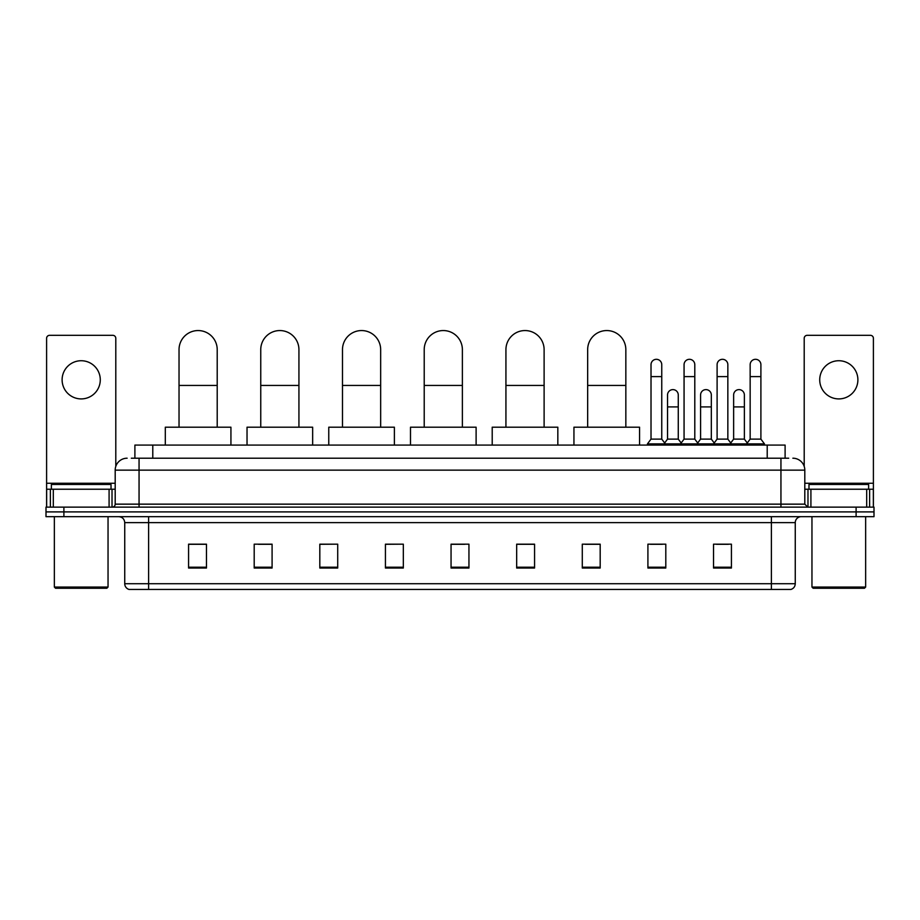 <?xml version="1.0" encoding="UTF-8"?>
<svg xmlns="http://www.w3.org/2000/svg" width="920" height="920" viewBox="0 0 920 920"><rect width="100%" height="100%" fill="white"/><g stroke="black" fill="none" stroke-linecap="round" stroke-linejoin="round"><path stroke-width="1.38" d="M134.895 458.206L134.895 445.084L785.105 445.084L785.105 458.206M131.583 458.206L788.693 458.206M131.307 458.206L139.058 458.206L139.058 470.143L115.195 470.143L115.195 504.148A2.978 2.978 0 0 1 112.217 507.127M127.132 458.206A11.925 11.925 0 0 0 115.195 470.143M792.867 458.206A11.925 11.925 0 0 1 804.804 470.143L804.804 504.148L807.783 507.127M63.894 507.127L46 507.127L46 511.899L63.894 511.899L46 511.899L46 516.672L63.894 516.672L63.894 511.899L856.106 511.899L63.894 511.899L63.894 507.127L856.106 507.127L856.106 511.899L874 511.899L856.106 511.899L856.106 516.672L63.894 516.672M856.106 516.672L874 516.672L874 507.127L856.106 507.127M795.259 583.728C795.087 586.58 793.661 588.49 790.958 589.444L771.397 589.444L771.397 583.728L795.259 583.728L795.259 522.64A5.968 5.968 0 0 1 801.216 516.672M771.397 589.444L129.041 589.444A5.968 5.968 0 0 1 124.74 583.728L124.74 522.64C124.395 519.018 122.406 517.028 118.784 516.672M731.423 568.031L731.423 544.168L713.529 544.168L713.529 568.031L731.423 568.031M665.804 568.031L665.804 544.168L647.91 544.168L647.91 568.031L665.804 568.031M600.185 568.031L600.185 544.168L582.291 544.168L582.291 568.031L600.185 568.031M534.566 568.031L534.566 544.168L516.672 544.168L516.672 568.031L534.566 568.031M206.471 568.031L206.471 544.168L188.577 544.168L188.577 568.031L206.471 568.031M272.09 568.031L272.09 544.168L254.196 544.168L254.196 568.031L272.09 568.031M337.709 568.031L337.709 544.168L319.815 544.168L319.815 568.031L337.709 568.031M403.328 568.031L403.328 544.168L385.434 544.168L385.434 568.031L403.328 568.031M468.947 568.031L468.947 544.168L451.053 544.168L451.053 568.031L468.947 568.031M585.269 544.295L600.185 544.295M650.417 544.295L662.342 544.295M716.507 544.295L728.444 544.295M403.328 544.168L385.434 544.295L403.328 544.168M337.709 544.168L319.815 544.295L337.709 544.168M258.37 544.295L272.09 544.295M451.053 544.295L464.772 544.295M206.471 544.295L188.577 544.295M534.566 544.295L516.672 544.295M81.201 360.732A19.09 19.09 0 0 0 62.111 379.822A19.09 19.09 0 0 0 81.201 398.912A19.09 19.09 0 0 0 100.28 379.822A19.09 19.09 0 0 0 81.201 360.732M109.089 507.127L109.089 489.233L53.302 489.233L53.302 507.127M115.793 466.417L115.793 338.307A2.978 2.978 0 0 0 112.815 335.328L49.576 335.328A2.978 2.978 0 0 0 46.598 338.307L46.598 489.233L53.302 489.233M109.089 489.233L115.195 489.233M46.598 507.127L46.598 489.233M106.846 588.259L55.545 588.259L54.349 587.063L108.042 587.063L106.846 588.259M54.349 516.672L54.349 587.063M108.042 516.672L108.042 587.063M111.021 489.233L111.021 484.46L51.37 484.46L51.37 489.233M179.032 427.19L179.032 349.634A19.09 19.09 0 0 1 198.122 330.556A19.09 19.09 0 0 1 217.212 349.634A19.09 19.09 0 0 0 198.122 330.556M217.212 427.19L217.212 349.634M230.931 445.084L230.931 427.19L165.312 427.19L165.312 445.084M260.751 427.19L260.751 349.634A19.09 19.09 0 0 1 279.841 330.556A19.09 19.09 0 0 1 298.931 349.634A19.09 19.09 0 0 0 279.841 330.556M298.931 427.19L298.931 349.634M312.65 445.084L312.65 427.19L247.031 427.19L247.031 445.084M342.481 427.19L342.481 349.634A19.09 19.09 0 0 1 361.572 330.556A19.09 19.09 0 0 1 380.661 349.634A19.09 19.09 0 0 0 361.572 330.556M380.661 427.19L380.661 349.634M394.381 445.084L394.381 427.19L328.762 427.19L328.762 445.084M424.212 427.19L424.212 349.634A19.09 19.09 0 0 1 443.302 330.556A19.09 19.09 0 0 1 462.38 349.634A19.09 19.09 0 0 0 443.302 330.556M462.38 427.19L462.38 349.634M476.111 445.084L476.111 427.19L410.492 427.19L410.492 445.084M505.931 427.19L505.931 349.634A19.09 19.09 0 0 1 525.021 330.556A19.09 19.09 0 0 1 544.111 349.634A19.09 19.09 0 0 0 525.021 330.556M544.111 427.19L544.111 349.634M557.83 445.084L557.83 427.19L492.211 427.19L492.211 445.084M587.661 427.19L587.661 349.634A19.09 19.09 0 0 1 606.751 330.556A19.09 19.09 0 0 1 625.841 349.634A19.09 19.09 0 0 0 606.751 330.556M625.841 427.19L625.841 349.634M639.561 445.084L639.561 427.19L573.942 427.19L573.942 445.084M651.015 376.602L661.756 376.602L661.756 439.116L651.015 439.116L651.015 364.676A5.37 5.37 0 0 1 656.719 359.317A5.37 5.37 0 0 1 661.756 364.676A5.37 5.37 0 0 0 656.719 359.317M651.015 439.116L647.438 443.888L647.438 445.084M661.756 439.116L665.332 443.888L647.438 443.888M684.066 439.116L684.066 376.602L694.795 376.602L694.795 439.116L684.066 439.116L680.478 443.888L665.332 443.888L665.332 445.084M684.066 376.602L684.066 364.676A5.37 5.37 0 0 1 689.77 359.317A5.37 5.37 0 0 1 694.795 364.676A5.37 5.37 0 0 0 689.77 359.317M694.795 439.116L698.383 443.888L680.478 443.888L680.478 445.084M717.106 439.116L717.106 376.602L727.846 376.602L727.846 439.116L717.106 439.116L713.529 443.888L698.383 443.888L698.383 445.084M717.106 376.602L717.106 364.676A5.37 5.37 0 0 1 722.821 359.317A5.37 5.37 0 0 1 727.846 364.676A5.37 5.37 0 0 0 722.821 359.317M727.846 439.116L731.423 443.888L713.529 443.888L713.529 445.084M750.156 439.116L750.156 376.602L760.897 376.602L760.897 439.116L750.156 439.116L746.58 443.888L731.423 443.888L731.423 445.084M750.156 376.602L750.156 364.676A5.37 5.37 0 0 1 755.86 359.317A5.37 5.37 0 0 1 760.897 364.676A5.37 5.37 0 0 0 755.86 359.317M760.897 439.116L764.474 443.888L746.58 443.888L746.58 445.084M764.474 443.888L764.474 445.084M667.54 394.979A5.37 5.37 0 0 1 673.244 389.62A5.37 5.37 0 0 1 678.27 394.979L678.27 406.904L667.54 406.904L667.54 394.979M678.27 406.904L678.27 439.116L667.54 439.116L667.54 406.904M667.54 439.116L664.643 442.98M678.27 439.116L681.168 442.98M700.58 394.979A5.37 5.37 0 0 1 706.295 389.62A5.37 5.37 0 0 1 711.321 394.979L711.321 406.904L700.58 406.904L700.58 394.979M711.321 406.904L711.321 439.116L700.58 439.116L700.58 406.904M700.58 439.116L697.693 442.98M711.321 439.116L714.219 442.98M733.631 394.979A5.37 5.37 0 0 1 739.335 389.62A5.37 5.37 0 0 1 744.372 394.979L744.372 406.904L733.631 406.904L733.631 394.979M744.372 406.904L744.372 439.116L733.631 439.116L733.631 406.904M733.631 439.116L730.744 442.98M744.372 439.116L747.27 442.98M838.798 360.732A19.09 19.09 0 0 0 819.72 379.822A19.09 19.09 0 0 0 838.798 398.912A19.09 19.09 0 0 0 857.888 379.822A19.09 19.09 0 0 0 838.798 360.732M866.697 507.127L866.697 489.233L810.911 489.233L810.911 507.127M866.697 489.233L873.402 489.233L873.402 338.307A2.978 2.978 0 0 0 870.423 335.328L807.185 335.328A2.978 2.978 0 0 0 804.206 338.307L804.206 466.417M804.804 489.233L810.911 489.233M873.402 489.233L873.402 507.127M864.455 588.259L813.154 588.259L811.957 587.063L865.651 587.063L864.455 588.259M811.957 516.672L811.957 587.063M865.651 516.672L865.651 587.063M868.63 489.233L868.63 484.46L808.979 484.46L808.979 489.233M152.789 458.206L152.789 445.084M767.211 458.206L767.211 445.084M139.058 507.127L139.058 504.148L804.804 504.148M115.195 504.148L139.058 504.148L139.058 470.143L780.942 470.143L780.942 507.127M804.804 470.143L780.942 470.143L780.942 458.206M771.397 516.672L771.397 522.64L124.74 522.64M795.259 522.64L771.397 522.64L771.397 583.728L148.603 583.728L148.603 589.444M124.74 583.728L148.603 583.728L148.603 516.672M468.947 567.203L451.053 567.203M403.328 567.203L385.434 567.203M337.709 567.203L319.815 567.203M272.09 567.203L254.196 567.203M206.471 567.203L188.577 567.203M534.566 567.203L516.672 567.203M600.185 567.203L582.291 567.203M665.804 567.203L647.91 567.203M731.423 567.203L713.529 567.203M115.195 483.264L46.598 483.264M112.021 489.233L112.021 507.127M46.644 489.233L46.644 507.127M50.37 507.127L50.37 489.233M179.032 385.434L217.212 385.434M260.751 385.434L298.931 385.434M342.481 385.434L380.661 385.434M424.212 385.434L462.38 385.434M505.931 385.434L544.111 385.434M587.661 385.434L625.841 385.434M873.402 483.264L804.804 483.264M873.356 507.127L873.356 489.233M869.63 489.233L869.63 507.127M807.978 507.127L807.978 489.233M661.756 376.602L661.756 364.676M694.795 376.602L694.795 364.676M727.846 376.602L727.846 364.676M760.897 376.602L760.897 364.676"/></g></svg>
